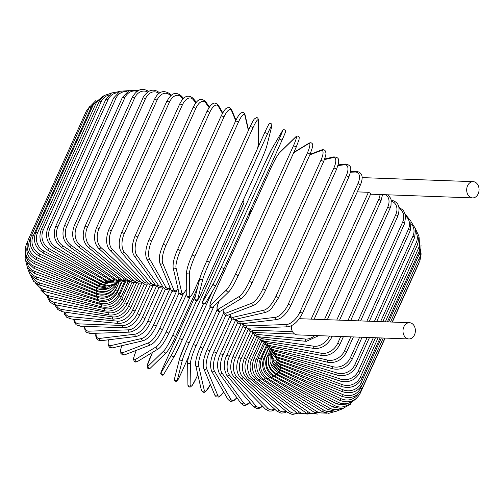 <?xml version="1.0" encoding="UTF-8"?>
<svg xmlns="http://www.w3.org/2000/svg" width="504" height="504" viewBox="0 0 504 504"><rect width="100%" height="100%" fill="white"/><g stroke="black" fill="none" stroke-linecap="round" stroke-linejoin="round"><path stroke-width="0.76" d="M406.004 337.882A8.127 6.193 92.1 0 0 408.889 338.953A8.127 6.193 92.1 0 0 415.113 333.024A8.127 6.193 92.1 0 0 412.373 323.776A8.127 6.193 92.1 0 0 409.481 322.705A8.127 6.193 92.1 0 0 403.257 328.633A8.127 6.193 92.1 0 0 406.004 337.882M291.406 325.735A8.127 6.193 92.1 0 0 294.349 333.812A8.127 6.193 92.1 0 0 297.24 334.883L408.889 338.953M357.292 191.879L368.418 192.289L370.352 193.215L370.421 193.813M476.06 182.732A8.127 6.193 92.1 0 0 473.168 181.661A8.127 6.193 92.1 0 0 466.943 187.583A8.127 6.193 92.1 0 0 469.69 196.831A8.127 6.193 92.1 0 0 472.576 197.902A8.127 6.193 92.1 0 0 478.8 191.98A8.127 6.193 92.1 0 0 476.06 182.732M74.252 319.252A13.803 7.881 -52.8 0 0 79.185 323.889L122.894 325.483A13.803 7.881 -52.8 0 0 137.239 313.828L150.173 285.188M79.185 323.889A1.531 1.165 92.1 0 0 80.136 326.183L123.839 327.776C130.045 327.424 135.311 323.24 139.639 315.227L152.939 285.768M122.894 325.483A1.531 1.165 92.1 0 0 123.839 327.776M137.239 313.828A1.531 0.473 24.3 0 1 138.871 314.389A1.531 0.473 24.3 0 1 139.639 315.227M64.751 312.083A13.803 8.77 -50.3 0 0 70.144 316.651L117.527 321.161A13.803 8.77 -50.3 0 0 132.628 310.105L144.352 284.136M132.628 310.105A1.531 0.473 24.3 0 1 134.222 310.691A1.531 0.473 24.3 0 1 134.933 311.491L147.231 284.269M117.527 321.161A1.531 1.09 95.4 0 0 118.295 323.442C125.017 323.455 130.561 319.473 134.933 311.491M70.144 316.651A1.531 1.09 95.4 0 0 70.906 318.931L118.295 323.442M56.253 304.933A13.803 9.589 -47.6 0 0 62.005 309.506L112.701 316.896A13.803 9.589 -47.6 0 0 128.482 306.432L138.947 283.254M128.482 306.432A1.531 0.473 24.3 0 1 130.026 307.037A1.531 0.473 24.3 0 1 130.694 307.805L141.876 283.034M112.701 316.896A1.531 0.995 98.3 0 0 113.293 319.158L119.158 318.528L122.548 316.94L127.058 313.255L130.694 307.805M62.005 309.506A1.531 0.995 98.3 0 0 62.597 311.768L113.293 319.158M48.8 297.877A13.803 10.338 -44.4 0 0 54.823 302.507L108.455 312.719A13.803 10.338 -44.4 0 0 124.835 302.835L133.976 282.593M124.835 302.835A1.531 0.473 24.3 0 1 126.328 303.452A1.531 0.473 24.3 0 1 126.945 304.196L136.691 282.605M108.455 312.719A1.531 0.901 100.8 0 0 108.883 314.956C116.5 315.674 122.522 312.089 126.945 304.196M54.823 302.507A1.531 0.901 100.8 0 0 55.251 304.744L108.883 314.956M42.393 290.902A13.803 11.006 -40.6 0 0 48.667 295.709L104.819 308.668A13.803 11.006 -40.6 0 0 121.716 299.344L129.471 282.171M121.716 299.344A1.531 0.473 24.3 0 1 123.152 299.968A1.531 0.473 24.3 0 1 123.713 300.68L131.991 282.353M104.819 308.668A1.531 0.8 103 0 0 105.078 310.867C113.072 311.932 119.284 308.536 123.713 300.68M48.667 295.709A1.531 0.8 103 0 0 48.926 297.902L105.078 310.867M37.013 283.979A13.803 11.586 -35.9 0 0 43.577 289.157L101.827 304.769A13.803 11.586 -35.9 0 0 119.146 295.987L125.452 282.019M119.146 295.987A1.531 0.473 24.3 0 1 121.036 297.291L127.846 282.196M101.827 304.769A1.531 0.687 105 0 0 101.915 306.923C110.225 308.328 116.594 305.115 121.036 297.291M43.577 289.157A1.531 0.687 105 0 0 43.672 291.312L101.915 306.923M32.653 277.08A13.803 12.083 -30.1 0 0 39.589 282.908L99.49 301.046A13.803 12.083 -30.1 0 0 117.155 292.78L121.962 282.133M117.155 292.78A1.531 0.473 24.3 0 1 118.919 294.053L124.286 282.177M99.49 301.046A1.531 0.573 106.8 0 0 99.42 303.156C107.976 304.882 114.477 301.852 118.919 294.053M39.589 282.908A1.531 0.573 106.8 0 0 39.52 285.018L99.42 303.156M29.314 270.113A13.803 12.487 -22.6 0 0 36.742 277.005L97.839 297.536A13.803 12.487 -22.6 0 0 115.744 289.756L119.001 282.542M115.744 289.756A1.531 0.473 24.3 0 1 117.388 290.991L121.319 282.284M97.839 297.536A1.531 0.454 108.6 0 0 97.6 299.59C106.35 301.631 112.946 298.765 117.388 290.991M36.742 277.005A1.531 0.454 108.6 0 0 36.502 279.065L97.6 299.59M27.071 262.886A13.803 12.795 -13 0 0 35.047 271.492L96.875 294.26A13.803 12.795 -13 0 0 113.305 289.63M115.277 287.085A1.531 0.473 24.3 0 1 116.456 288.131L118.982 282.542M96.875 294.26A1.531 0.334 110.2 0 0 96.472 296.257C105.355 298.595 112.014 295.886 116.456 288.131M35.047 271.492A1.531 0.334 110.2 0 0 34.644 273.496L96.472 296.257M26.151 255.188A13.803 13.009 -0.7 0 0 34.524 266.421L96.611 291.249A13.803 13.009 -0.7 0 0 109.935 289.92M115.51 284.754A1.531 0.473 24.3 0 1 116.122 285.497L117.256 282.99M96.611 291.249L96.05 293.183C104.99 295.798 111.68 293.233 116.122 285.497M34.524 266.421L33.963 268.355L96.05 293.183M27.065 244.112A1.531 0.473 -155.7 0 0 26.41 244.213L27.499 241.8M27.065 247.042A13.803 13.123 14.2 0 0 35.173 261.822L97.052 288.521A13.803 13.123 14.2 0 0 107.069 289.05M97.052 288.521L96.327 290.392C105.267 293.259 111.957 290.833 116.392 283.097M35.173 261.822L34.448 263.687L96.327 290.392M89.781 106.438L86.285 111.182A1.531 0.473 24.3 0 1 87.57 111.264M30.341 238.94L29.881 239.948A1.531 0.473 -155.7 0 0 28.249 239.721L86.285 111.182M29.881 239.948A13.803 13.136 30.4 0 0 36.994 257.727L98.185 286.096A13.803 13.136 30.4 0 0 105.714 287.343M98.185 286.096L97.303 287.897L108.656 288.622L115.813 283.462M36.994 257.727L36.112 259.522L97.303 287.897M89.372 107.276A1.531 0.473 24.3 0 1 91.13 107.56L33.094 236.099A1.531 0.473 -155.7 0 0 31.336 235.815L89.372 107.276L95.924 100.498M93.788 103.761A13.803 13.047 45.8 0 0 91.13 107.56M33.094 236.099A13.803 13.047 45.8 0 0 39.967 254.173L100.013 283.998A13.803 13.047 45.8 0 0 106.01 285.459M100.013 283.998L98.967 285.718L107.73 287.217L115.517 283.588M39.967 254.173L38.928 255.893L98.967 285.718M93.687 103.975A1.531 0.473 24.3 0 1 95.565 104.322L37.529 232.861A1.531 0.473 -155.7 0 0 35.652 232.514L93.687 103.975L103.106 96.22M100.8 98.614A13.803 12.858 58.8 0 0 95.565 104.322M37.529 232.861A13.803 12.858 58.8 0 0 44.075 251.187L102.514 282.234A13.803 12.858 58.8 0 0 107.635 283.771M102.514 282.234L101.317 283.878L108.631 285.636L115.599 283.538M44.075 251.187L42.878 252.825L101.317 283.878M99.206 101.317A1.531 0.473 24.3 0 1 101.191 101.72L43.155 230.259A1.531 0.473 -155.7 0 0 41.164 229.856L99.206 101.317L104.007 95.552L110.981 93.316M108.814 95.042A13.803 12.575 69 0 0 101.191 101.72M43.155 230.259A13.803 12.575 69 0 0 49.279 248.787L105.67 280.829A13.803 12.575 69 0 0 110.313 282.404M105.67 280.829A1.531 0.422 119.6 0 1 104.322 282.391L116.72 283.084M49.279 248.787A1.531 0.422 119.6 0 1 47.93 250.349L104.322 282.391M105.872 99.307A1.531 0.473 24.3 0 1 107.969 99.773L49.928 228.312A1.531 0.473 -155.7 0 0 47.83 227.846L105.872 99.307L111.51 93.001L119.467 91.52M117.583 92.78A13.803 12.197 77 0 0 107.969 99.773M49.928 228.312A13.803 12.197 77 0 0 55.547 246.998L109.456 279.783A13.803 12.197 77 0 0 113.847 281.408M109.456 279.783A1.531 0.542 121.3 0 1 107.963 281.257L118.906 282.542M55.547 246.998A1.531 0.542 121.3 0 1 54.054 248.472L107.963 281.257M113.639 97.971A1.531 0.473 24.3 0 1 115.844 98.507L57.803 227.046A1.531 0.473 -155.7 0 0 55.604 226.51L113.639 97.971L119.983 91.255L128.57 90.651M127.002 91.608A13.803 11.718 83.1 0 0 115.844 98.507M57.803 227.046A13.803 11.718 83.1 0 0 62.83 245.826L113.854 279.115A13.803 11.718 83.1 0 0 118.119 280.785M113.854 279.115A1.531 0.662 123.1 0 1 112.209 280.495L122.044 282.108M62.83 245.826A1.531 0.662 123.1 0 1 61.192 247.206L112.209 280.495M122.453 97.316A1.531 0.473 24.3 0 1 123.341 97.266A1.531 0.473 24.3 0 1 124.753 97.915L66.717 226.453A1.531 0.473 -155.7 0 0 65.306 225.805A1.531 0.473 -155.7 0 0 64.418 225.855L122.453 97.316L129.402 90.273L138.31 90.626M137.05 91.382A13.803 11.157 88.1 0 0 124.753 97.915M66.717 226.453A13.803 11.157 88.1 0 0 71.077 245.291L118.812 278.819A13.803 11.157 88.1 0 0 123.033 280.539M118.812 278.819A1.531 0.769 125.1 0 1 117.029 280.104L126.032 281.894M71.077 245.291A1.531 0.769 125.1 0 1 69.287 246.576L117.029 280.104M132.243 97.341A1.531 0.473 24.3 0 1 133.188 97.31A1.531 0.473 24.3 0 1 134.637 98.009L76.595 226.548A1.531 0.473 -155.7 0 0 75.153 225.849A1.531 0.473 -155.7 0 0 74.208 225.887L132.243 97.341C138.613 86.82 144.346 88.824 148.995 91.633M147.703 92.024A13.803 10.515 92.1 0 0 134.637 98.009M76.595 226.548A13.803 10.515 92.1 0 0 80.212 245.385L124.312 278.901A13.803 10.515 92.1 0 0 128.52 280.665M124.312 278.901A1.531 0.876 127.2 0 1 122.39 280.085L130.757 281.957M80.212 245.385A1.531 0.876 127.2 0 1 78.29 246.569L122.39 280.085M142.941 98.059A1.531 0.473 24.3 0 1 143.942 98.041A1.531 0.473 24.3 0 1 145.41 98.797L87.375 227.336A1.531 0.473 -155.7 0 0 85.907 226.586A1.531 0.473 -155.7 0 0 84.899 226.598L142.941 98.059C143.035 96.812 144.812 94.676 148.264 91.652C151.792 89.473 155.345 89.706 158.93 92.339A1.531 0.977 -50.3 0 1 159.119 93.372M158.911 93.53A13.803 9.784 95.4 0 0 145.41 98.797M87.375 227.336A13.803 9.784 95.4 0 0 90.172 246.109L130.297 279.361A13.803 9.784 95.4 0 0 134.511 281.137M130.297 279.361A1.531 0.977 129.7 0 1 128.243 280.438L133.169 282.549L136.124 282.316M90.172 246.109A1.531 0.977 129.7 0 1 88.118 247.187L128.243 280.438M154.451 99.458A1.531 0.473 24.3 0 1 155.516 99.458A1.531 0.473 24.3 0 1 157.002 100.258L98.967 228.797A1.531 0.473 -155.7 0 0 97.48 227.997A1.531 0.473 -155.7 0 0 96.415 227.997L154.451 99.458C158.313 91.608 163.372 89.68 169.621 93.675A1.531 1.065 -47.6 0 1 169.741 94.979A13.803 8.984 98.3 0 0 157.002 100.258M170.692 95.848L169.741 94.979M98.967 228.797A13.803 8.984 98.3 0 0 100.888 247.464L136.729 280.199A13.803 8.984 98.3 0 0 140.944 281.944M136.729 280.199A1.531 1.065 132.4 0 1 134.543 281.163L138.802 283.235L142.065 282.977M100.888 247.464A1.531 1.065 132.4 0 1 98.702 248.428L134.543 281.163M166.698 101.525A1.531 0.473 24.3 0 1 167.826 101.543A1.531 0.473 24.3 0 1 169.319 102.388L111.277 230.927A1.531 0.473 -155.7 0 0 109.784 230.082A1.531 0.473 -155.7 0 0 108.662 230.063L166.698 101.525C170.692 94.985 173.962 90.581 180.999 95.647A1.531 1.147 -44.4 0 1 181.125 96.951A13.803 8.114 100.8 0 0 169.319 102.388M183.059 98.929L181.125 96.951M111.277 230.927A13.803 8.114 100.8 0 0 112.272 249.442L143.552 281.402A13.803 8.114 100.8 0 0 147.754 283.046M143.552 281.402A1.531 1.147 135.6 0 1 141.24 282.246L144.856 284.256L148.51 283.922M112.272 249.442A1.531 1.147 135.6 0 1 109.954 250.28L141.24 282.246M179.588 104.246A1.531 0.473 24.3 0 1 180.772 104.284A1.531 0.473 24.3 0 1 182.259 105.172L124.223 233.711A1.531 0.473 -155.7 0 0 122.737 232.823A1.531 0.473 -155.7 0 0 121.552 232.785L179.588 104.246C183.62 96.157 188.08 94.153 192.975 98.236A1.531 1.222 -40.6 0 1 193.089 99.527A13.803 7.182 103 0 0 182.259 105.172M195.892 102.803L193.089 99.527M124.223 233.711A13.803 7.182 103 0 0 124.236 252.019L150.727 282.964A13.803 7.182 103 0 0 154.892 284.413M150.727 282.964A1.531 1.222 139.4 0 1 148.283 283.67L151.376 285.636L153.909 285.629L155.383 285.1M124.236 252.019A1.531 1.222 139.4 0 1 121.792 252.718L148.283 283.67M193.019 107.598A1.531 0.473 24.3 0 1 194.261 107.661A1.531 0.473 24.3 0 1 195.741 108.587L137.699 237.126A1.531 0.473 -155.7 0 0 136.225 236.2A1.531 0.473 -155.7 0 0 134.977 236.137L193.019 107.598C197.625 98.916 200.605 97.581 205.462 101.43A1.531 1.285 -35.9 0 1 205.544 102.684A13.803 6.193 105 0 0 195.741 108.587M209.078 107.566L205.544 102.684M137.699 237.126A13.803 6.193 105 0 0 136.691 255.175L158.187 284.88A13.803 6.193 105 0 0 162.313 285.963M158.187 284.88A1.531 1.285 144.1 0 1 155.616 285.422L158.287 287.362L161.249 287.167L162.603 286.467M136.691 255.175A1.531 1.285 144.1 0 1 134.127 255.717L155.616 285.422M206.886 111.56A1.531 0.473 24.3 0 1 208.196 111.642A1.531 0.473 24.3 0 1 209.645 112.606L151.609 241.145A1.531 0.473 -155.7 0 0 150.154 240.188A1.531 0.473 -155.7 0 0 148.85 240.099L206.886 111.56C209.393 106.861 211.163 104.397 212.19 104.171C213.898 102.425 215.958 102.772 218.358 105.223A1.531 1.342 -30.1 0 1 218.396 106.401A13.803 5.16 106.8 0 0 209.645 112.606M222.44 113.394L218.396 106.401M151.609 241.145A13.803 5.16 106.8 0 0 149.543 258.892L165.879 287.123A13.803 5.16 106.8 0 0 170.006 287.563M165.879 287.123A1.531 1.342 149.9 0 1 163.189 287.482L165.665 289.466L167.977 289.283L170.144 287.897M149.543 258.892A1.531 1.342 149.9 0 1 146.853 259.251L163.189 287.482M221.099 116.267A1.531 0.473 24.3 0 1 221.092 116.096A1.531 0.473 24.3 0 1 222.459 116.21A1.531 0.473 24.3 0 1 223.877 117.199L165.841 245.738A1.531 0.473 -155.7 0 0 164.424 244.749A1.531 0.473 -155.7 0 0 163.05 244.642L221.092 116.096C225.742 107.138 226.34 108.65 227.833 107.61C228.577 106.766 229.824 107.428 231.569 109.595A1.531 1.386 -22.6 0 1 231.544 110.653A13.803 4.089 108.6 0 0 223.877 117.199M235.733 120.714L231.544 110.653M165.841 245.738A13.803 4.089 108.6 0 0 162.691 263.138L173.748 289.68A13.803 4.089 108.6 0 0 178.025 288.88M173.748 289.68A1.531 1.386 157.4 0 1 170.944 289.806L172.872 291.778L173.59 291.917L176.117 291.047L178.069 289.082M162.691 263.138A1.531 1.386 157.4 0 1 159.888 263.264L170.944 289.806M235.513 121.294A1.531 0.473 24.3 0 1 235.519 121.18A1.531 0.473 24.3 0 1 236.949 121.313A1.531 0.473 24.3 0 1 238.323 122.333L180.287 250.872A1.531 0.473 -155.7 0 0 178.914 249.852A1.531 0.473 -155.7 0 0 177.484 249.719A1.531 0.473 -155.7 0 0 177.477 249.833M248.377 130.505L244.894 115.397A13.803 2.986 110.2 0 0 238.323 122.333M244.894 115.397A1.531 1.424 -13 0 0 244.982 114.534C244.264 112.839 243.419 112.102 242.443 112.335L240.679 113.11C240.452 113.261 238.789 114.276 235.519 121.18L177.484 249.719C174.176 257.254 172.727 263.252 173.143 267.712L178.826 292.364A1.531 1.424 167 0 0 181.73 292.541A13.803 2.986 110.2 0 0 186.738 288.754M180.287 250.872A13.803 2.986 110.2 0 0 176.041 267.889L181.73 292.541M176.041 267.889A1.531 1.424 167 0 1 173.143 267.712M192.068 255.251L250.053 126.838A1.531 0.473 24.3 0 1 250.066 126.769A1.531 0.473 24.3 0 1 251.559 126.926A1.531 0.473 24.3 0 1 252.876 127.966L194.84 256.505A1.531 0.473 -155.7 0 0 193.517 255.465A1.531 0.473 -155.7 0 0 192.03 255.308A1.531 0.473 -155.7 0 0 192.018 255.377A13.803 1.859 -68.2 0 0 186.663 271.965M257.494 148.598A13.803 1.859 111.8 0 0 258.615 143.18L258.338 120.607A13.803 1.859 111.8 0 0 252.876 127.966M258.338 120.607A1.531 1.443 -0.7 0 0 258.464 120.021C258.124 118.226 257.456 117.438 256.46 117.653L254.482 118.856C254.52 118.831 253.405 119.637 250.066 126.769L192.03 255.308C188.628 263.101 186.801 268.853 186.543 272.551L186.82 295.123A1.531 1.443 179.3 0 0 189.762 295.672A13.803 1.859 111.8 0 0 195.224 288.313L200.082 277.559M194.84 256.505A13.803 1.859 111.8 0 0 189.485 273.099L189.762 295.672M258.615 143.18A1.531 1.443 -0.7 0 0 258.735 142.594L258.464 120.021M189.485 273.099A1.531 1.443 179.3 0 1 186.543 272.551M206.596 261.337L264.606 132.842A1.531 0.473 24.3 0 1 264.619 132.817A1.531 0.473 24.3 0 1 266.169 133.006A1.531 0.473 24.3 0 1 267.422 134.058L209.387 262.597A1.531 0.473 -155.7 0 0 208.133 261.544A1.531 0.473 -155.7 0 0 206.583 261.356A1.531 0.473 -155.7 0 0 206.571 261.381A13.803 0.718 -66.7 0 0 200.113 277.515M209.387 262.597A13.803 0.718 113.3 0 0 202.929 278.725L197.788 299.048A13.803 0.718 113.3 0 0 202.148 291.23L260.184 162.691A13.803 0.718 113.3 0 0 266.641 146.563L271.776 126.239A13.803 0.718 113.3 0 0 267.422 134.058M271.776 126.239A1.531 1.455 14.2 0 0 271.858 126.006C272.147 124.173 271.435 123.36 269.722 123.556C269.13 123.864 268.865 123.575 264.619 132.817L206.583 261.356C203.074 269.268 200.894 274.73 200.031 277.742L194.897 298.072A1.531 1.455 -165.8 0 0 197.788 299.048M266.641 146.563A1.531 1.455 14.2 0 0 266.723 146.33L271.858 126.006M202.148 291.23A1.531 0.473 24.3 0 1 202.142 291.255L260.177 162.716C263.68 154.804 265.866 149.341 266.723 146.33M202.929 278.725A1.531 1.455 -165.8 0 1 200.031 277.742M213.476 283.45A1.531 1.462 -149.6 0 0 216.191 284.867A1.531 1.462 -149.6 0 0 216.26 284.741A13.803 0.428 114.9 0 0 223.814 269.098A1.531 0.473 -155.7 0 0 223.82 269.086L281.862 140.547C286.744 129.144 285.522 132.653 285.491 130.366C283.947 129.326 282.92 129.478 282.397 130.826A1.531 1.462 30.4 0 0 282.328 130.958L271.82 148.875A13.803 0.428 -65.1 0 0 264.266 164.518L206.224 293.057A13.803 0.428 -65.1 0 0 202.967 301.367L213.476 283.45A13.803 0.428 -65.1 0 0 221.036 267.807L279.071 139.268A1.531 0.473 24.3 0 1 280.678 139.495A1.531 0.473 24.3 0 1 281.862 140.547A1.531 0.473 24.3 0 1 281.856 140.559L223.826 269.067M285.113 132.25A13.803 0.428 114.9 0 1 281.868 140.528M279.071 139.268A13.803 0.428 -65.1 0 0 282.328 130.958M205.752 302.658A1.531 1.462 -149.6 0 1 205.682 302.791L216.191 284.867L223.82 269.086A1.531 0.473 -155.7 0 0 222.642 268.034A1.531 0.473 -155.7 0 0 221.036 267.807M282.397 130.826L271.889 148.749A1.531 1.462 30.4 0 0 271.82 148.875M264.253 164.55A1.531 0.473 24.3 0 1 264.253 164.531A1.531 0.473 24.3 0 1 264.266 164.518L271.889 148.749M264.253 164.531L206.218 293.07A1.531 0.473 24.3 0 1 206.224 293.057M206.218 293.07C201.335 304.473 202.558 300.964 202.589 303.25C204.126 304.29 205.159 304.139 205.682 302.791A1.531 1.462 -149.6 0 1 202.967 301.367M238.02 275.959A1.531 0.473 -155.7 0 0 238.052 275.915L296.094 147.376L299.017 139.734L299.237 137.435C298.387 135.828 297.24 135.626 295.798 136.817A1.531 1.449 45.8 0 0 295.502 137.239L279.701 152.618A13.803 1.575 -63.6 0 0 271.064 167.738L213.022 296.276A13.803 1.575 -63.6 0 0 210.848 305.109L226.655 289.724A13.803 1.575 -63.6 0 0 235.292 274.604L293.328 146.065A1.531 0.473 24.3 0 1 294.972 146.355A1.531 0.473 24.3 0 1 296.094 147.376A1.531 0.473 24.3 0 1 296.056 147.42L238.071 275.858M293.328 146.065A13.803 1.575 -63.6 0 0 295.502 137.239M226.655 289.724A1.531 1.449 -134.2 0 0 229.087 291.507C231.512 288.767 234.499 283.569 238.052 275.915A1.531 0.473 -155.7 0 0 236.93 274.894A1.531 0.473 -155.7 0 0 235.292 274.604M295.798 136.817L279.997 152.195A1.531 1.449 45.8 0 0 279.701 152.618M279.997 152.195C277.572 154.93 274.586 160.127 271.032 167.782L212.99 296.321L210.067 303.962L209.847 306.268C210.697 307.868 211.844 308.076 213.287 306.886A1.531 1.449 -134.2 0 1 210.848 305.109M218.931 301.392A13.803 2.703 -62 0 0 218.566 309.021L239.539 296.302A13.803 2.703 -62 0 0 249.234 281.723L307.276 153.185A1.531 0.473 24.3 0 1 308.939 153.531A1.531 0.473 24.3 0 1 309.998 154.52A1.531 0.473 24.3 0 1 309.928 154.596M251.893 283.135A1.531 0.473 -155.7 0 0 251.962 283.059L309.998 154.52L312.631 146.815L312.745 145.316L312.26 143.627L311.503 142.947L310.212 142.72L308.927 143.205A1.531 1.43 58.8 0 0 308.391 143.81L293.668 152.737M307.276 153.185A13.803 2.703 -62 0 0 308.391 143.81M239.539 296.302A1.531 1.43 -121.2 0 0 241.662 298.318C244.988 295.722 248.422 290.632 251.962 283.059A1.531 0.473 -155.7 0 0 250.904 282.07A1.531 0.473 -155.7 0 0 249.234 281.723M218.862 301.455L216.985 307.427L217.029 309.96L218.106 311.296L219.398 311.522L220.689 311.037A1.531 1.43 -121.2 0 1 218.566 309.021M224.135 308.952A13.803 3.812 -60.4 0 0 226.05 313.091L252.038 303.125A13.803 3.812 -60.4 0 0 262.76 289.107L320.802 160.568A1.531 0.473 24.3 0 1 322.478 160.965A1.531 0.473 24.3 0 1 323.48 161.929C327.26 152.145 325.622 153.109 325.508 151.32C324.866 149.921 323.574 149.455 321.621 149.927A1.531 1.399 69 0 0 320.891 150.633L309.847 154.867M320.802 160.568A13.803 3.812 -60.4 0 0 320.891 150.633M265.325 290.562A1.531 0.473 -155.7 0 0 265.444 290.468A1.531 0.473 -155.7 0 0 264.442 289.504A1.531 0.473 -155.7 0 0 262.76 289.107M223.984 309.04L223.644 312.386L223.996 313.853L225.181 315.183L227.884 315.246A1.531 1.399 -111 0 1 226.05 313.091M227.884 315.246L253.871 305.285A1.531 1.399 -111 0 1 252.038 303.125M230.359 314.301A13.803 4.895 -58.7 0 0 233.251 317.274L264.058 310.136A13.803 4.895 -58.7 0 0 275.764 296.698L333.805 168.16A1.531 0.473 24.3 0 1 335.481 168.607A1.531 0.473 24.3 0 1 336.426 169.539C338.354 164.329 339.053 161.349 338.524 160.606C338.883 158.382 337.308 157.147 333.787 156.895A1.531 1.355 77 0 0 332.911 157.645L324.444 159.604M333.805 168.16A13.803 4.895 -58.7 0 0 332.911 157.645M278.214 298.192A1.531 0.473 -155.7 0 0 278.391 298.078A1.531 0.473 -155.7 0 0 277.446 297.146A1.531 0.473 -155.7 0 0 275.764 296.698M230.063 314.414L230.41 317.243L231.55 318.887L234.826 319.511A1.531 1.355 -103 0 1 233.251 317.274M234.826 319.511L265.627 312.373A1.531 1.355 -103 0 1 264.058 310.136M236.672 319.082A13.803 5.941 -56.9 0 0 240.118 321.539L275.505 317.293A13.803 5.941 -56.9 0 0 288.149 304.447L346.185 175.909A1.531 0.473 24.3 0 1 347.861 176.394A1.531 0.473 24.3 0 1 348.743 177.295C352.315 167.517 351.244 165.218 345.334 164.033A1.531 1.304 83.1 0 0 344.358 164.802L337.901 165.577M346.185 175.909A13.803 5.941 -56.9 0 0 344.358 164.802M348.743 177.295L290.707 305.834A1.531 0.473 -155.7 0 0 289.819 304.933A1.531 0.473 -155.7 0 0 288.149 304.447M236.168 319.202L236.578 320.96L238.323 323.177L241.46 323.82A1.531 1.304 -96.9 0 1 240.118 321.539M241.46 323.82L276.847 319.567A1.531 1.304 -96.9 0 1 275.505 317.293M242.815 323.656A13.803 6.936 -54.9 0 0 246.595 325.868L286.291 324.532A13.803 6.936 -54.9 0 0 299.817 312.285L357.853 183.746A1.531 0.473 24.3 0 1 359.51 184.269A1.531 0.473 24.3 0 1 360.335 185.138C363.731 176.942 362.344 172.318 356.177 171.272A1.531 1.241 88.1 0 0 355.144 172.04L350.419 172.198M357.853 183.746A13.803 6.936 -54.9 0 0 355.144 172.04M360.335 185.138L302.299 313.677A1.531 0.473 -155.7 0 0 301.474 312.808A1.531 0.473 -155.7 0 0 299.817 312.285M242.046 323.751L244.257 327.191L247.729 328.161A1.531 1.241 -91.9 0 1 246.595 325.868M247.729 328.161L287.425 326.825A1.531 1.241 -91.9 0 1 286.291 324.532M294.619 334.001L253.575 332.508A1.531 1.165 -87.9 0 1 252.624 330.208L292.522 331.664M248.648 328.129A13.803 7.881 -52.8 0 0 252.624 330.208M311.151 319.12L368.418 192.289M324.45 319.605L378.693 199.458A1.531 0.473 24.3 0 1 380.287 200.044A1.531 0.473 24.3 0 1 381.005 200.844L382.542 194.62M378.693 199.458A13.803 8.77 -50.3 0 0 380.054 194.531M254.092 332.527A13.803 8.77 -50.3 0 0 258.174 334.543L305.556 339.053A13.803 8.77 -50.3 0 0 314.861 335.525M252.668 332.419L254.684 335.116L258.943 336.823A1.531 1.09 -84.6 0 1 258.174 334.543M258.943 336.823L306.325 341.334A1.531 1.09 -84.6 0 1 305.556 339.053M336.76 320.053L387.708 207.22A1.531 0.473 24.3 0 1 389.258 207.818A1.531 0.473 24.3 0 1 389.92 208.593L390.991 205.481L391.186 200.107L390.72 198.444L388.149 194.828M387.708 207.22A13.803 9.589 -47.6 0 0 385.604 194.733M259.075 336.836A13.803 9.589 -47.6 0 0 263.195 338.833L313.891 346.223A13.803 9.589 -47.6 0 0 329.534 336.061M332.325 336.162L331.884 337.132A1.531 0.473 -155.7 0 0 330.744 336.105M257.235 336.489L259.062 338.915L263.787 341.095A1.531 0.995 -81.7 0 1 263.195 338.833M263.787 341.095L314.49 348.484A1.531 0.995 -81.7 0 1 313.891 346.223M347.993 320.462L395.69 214.83A1.531 0.473 24.3 0 1 397.19 215.447A1.531 0.473 24.3 0 1 397.801 216.184C401.493 203.975 396.062 201.6 391.129 199.981M395.69 214.83A13.803 10.338 -44.4 0 0 391.325 201.071M263.535 341.05A13.803 10.338 -44.4 0 0 267.643 343.041L321.275 353.254A13.803 10.338 -44.4 0 0 337.655 343.369L340.767 336.47M343.445 336.565L339.765 344.723A1.531 0.473 -155.7 0 0 339.148 343.986A1.531 0.473 -155.7 0 0 337.655 343.369M261.217 340.339L268.071 345.271A1.531 0.901 -79.2 0 1 267.643 343.041M268.071 345.271L321.703 355.49A1.531 0.901 -79.2 0 1 321.275 353.254M358.067 320.834L402.583 222.239A1.531 0.473 24.3 0 1 404.019 222.863A1.531 0.473 24.3 0 1 404.58 223.574L405.751 215.492L403.376 210.344L398.866 207.238M402.583 222.239A13.803 11.006 -40.6 0 0 399.111 208.599M267.41 345.127A13.803 11.006 -40.6 0 0 271.498 347.143L327.65 360.102A13.803 11.006 -40.6 0 0 344.547 350.778L350.841 336.836M353.399 336.93L346.544 352.113A1.531 0.473 -155.7 0 0 345.983 351.401A1.531 0.473 -155.7 0 0 344.547 350.778M264.556 343.923L271.757 349.335A1.531 0.8 -77 0 1 271.498 347.143M271.757 349.335L327.909 362.3A1.531 0.8 -77 0 1 327.65 360.102M366.893 321.155L408.328 229.383A1.531 0.473 24.3 0 1 410.218 230.693L411.018 221.319L405.544 214.547M408.328 229.383A13.803 11.586 -35.9 0 0 405.859 216.26M270.642 349.026A13.803 11.586 -35.9 0 0 274.718 351.099L332.968 366.71A13.803 11.586 -35.9 0 0 350.293 357.922L359.667 337.157M362.105 337.245L352.176 359.232A1.531 0.473 -155.7 0 0 350.293 357.922M267.208 347.155L274.812 353.254A1.531 0.687 -75 0 1 274.718 351.099M274.812 353.254L333.062 368.865A1.531 0.687 -75 0 1 332.968 366.71M374.415 321.426L412.889 236.219A1.531 0.473 24.3 0 1 414.653 237.491L415.617 228.879L411.182 221.93M412.889 236.219A13.803 12.083 -30.1 0 0 411.497 224.059M273.187 352.699A13.803 12.083 -30.1 0 0 277.288 354.885L337.189 373.023A13.803 12.083 -30.1 0 0 354.848 364.757L367.189 337.428M369.495 337.516L356.618 366.03A1.531 0.473 -155.7 0 0 354.848 364.757M269.142 349.934L277.219 356.996A1.531 0.573 -73.2 0 1 277.288 354.885M277.219 356.996L337.119 375.134A1.531 0.573 -73.2 0 1 337.189 373.023M380.57 321.653L416.222 242.689A1.531 0.473 24.3 0 1 417.873 243.923L418.981 236.244L415.731 229.433M416.222 242.689A13.803 12.487 -22.6 0 0 415.926 232.061M274.976 356.095A13.803 12.487 -22.6 0 0 279.185 358.476L340.282 379.002A13.803 12.487 -22.6 0 0 358.186 371.228L373.344 337.655M375.511 337.737L359.837 372.462A1.531 0.473 -155.7 0 0 358.186 371.228M270.352 352.113L278.945 360.53A1.531 0.454 -71.4 0 1 279.185 358.476M278.945 360.53L340.043 381.062A1.531 0.454 -71.4 0 1 340.282 379.002M385.314 321.823L418.307 248.743A1.531 0.473 24.3 0 1 419.838 249.934L419.089 237.176M418.307 248.743A13.803 12.795 -13 0 0 418.95 240.358M275.94 359.119A13.803 12.795 -13 0 0 280.388 361.834L342.216 384.596A13.803 12.795 -13 0 0 360.272 377.282L378.088 337.831M380.117 337.901L361.796 378.473A1.531 0.473 -155.7 0 0 360.272 377.282M270.9 353.493L274.006 359.755L279.991 363.831A1.531 0.334 -69.8 0 1 280.388 361.834M279.991 363.831L341.819 386.599A1.531 0.334 -69.8 0 1 342.216 384.596M388.603 321.943L419.133 254.331A1.531 0.473 24.3 0 1 420.538 255.478L421.035 245.291M419.133 254.331A13.803 13.009 -0.7 0 0 420.235 248.963M275.997 361.626A13.803 13.009 -0.7 0 0 280.898 364.94L342.991 389.768A13.803 13.009 -0.7 0 0 361.097 382.87L381.377 337.951M383.267 338.02L362.502 384.016A1.531 0.473 -155.7 0 0 361.097 382.87M270.982 353.858L273.615 361.651L280.337 366.881L280.898 364.94M280.337 366.881L342.424 391.702L342.991 389.768M418.742 259.447A1.531 0.473 24.3 0 1 419.964 260.511L421.174 253.777M275.039 363.353A13.803 13.123 14.2 0 0 280.709 367.769L342.581 394.474A13.803 13.123 14.2 0 0 360.65 387.96L361.878 385.226M384.943 338.077L361.929 389.05A1.531 0.473 -155.7 0 0 360.65 387.96M270.913 353.531L272.563 363L279.985 369.64L280.709 367.769M279.985 369.64L341.857 396.339L342.581 394.474M418.062 264.732A1.531 0.473 24.3 0 1 418.131 265.003L418.881 262.924M273.08 363.85A13.803 13.136 30.4 0 0 279.815 370.301L341.006 398.677A13.803 13.136 30.4 0 0 358.029 394.159M385.132 338.083L360.089 393.542A1.531 0.473 -155.7 0 0 359.465 392.792M270.736 353.115L271.026 364.014L278.933 372.103L279.815 370.301M278.933 372.103L340.124 400.472L341.006 398.677M270.535 362.697A13.803 13.047 45.8 0 0 278.233 372.519L338.279 402.343A13.803 13.047 45.8 0 0 352.863 400.674M270.428 352.327L269.602 354.161A1.531 0.473 24.3 0 1 270.402 354.091M269.602 354.161C266.729 362.609 269.262 369.306 277.194 374.245L278.233 372.519M277.194 374.245L337.233 404.069L338.279 402.343M268.33 360.158A13.803 12.858 58.8 0 0 275.965 374.403L334.404 405.449A13.803 12.858 58.8 0 0 346.651 405.468M269.672 351.023L267.548 355.729A1.531 0.473 24.3 0 1 268.96 355.862M267.548 355.729C264.669 364.19 267.076 370.957 274.768 376.047L275.965 374.403M274.768 376.047L333.207 407.093L334.404 405.449M266.918 357.393L266.912 357.405A13.803 12.575 69 0 0 273.036 375.934L329.427 407.975A13.803 12.575 69 0 0 339.866 408.851M268.468 349.152L264.921 357.002A1.531 0.473 24.3 0 1 266.912 357.405M264.921 357.002C262.03 365.469 264.291 372.299 271.688 377.496A1.531 0.422 -60.4 0 0 273.036 375.934M271.688 377.496L328.079 409.538A1.531 0.422 -60.4 0 0 329.427 407.975M268.197 348.793L263.85 358.426A13.803 12.197 77 0 0 269.464 377.105L323.373 409.897A13.803 12.197 77 0 0 332.577 411.182M266.786 346.796L261.752 357.953A1.531 0.473 24.3 0 1 263.85 358.426M261.752 357.953C258.842 366.44 260.914 373.313 267.971 378.58A1.531 0.542 -58.7 0 0 269.464 377.105M267.971 378.58L321.88 411.365A1.531 0.542 -58.7 0 0 323.373 409.897M266.118 346.135L260.253 359.125A13.803 11.718 83.1 0 0 265.28 377.912L316.298 411.195A13.803 11.718 83.1 0 0 324.683 412.669M264.619 344.043L258.054 358.59A1.531 0.473 24.3 0 1 260.253 359.125M258.054 358.59C255.125 367.095 256.983 373.993 263.642 379.291A1.531 0.662 -56.9 0 0 265.28 377.912M263.642 379.291L314.66 412.574A1.531 0.662 -56.9 0 0 316.298 411.195M263.529 343.18L256.158 359.503A13.803 11.157 88.1 0 0 260.518 378.34L308.253 411.869A13.803 11.157 88.1 0 0 316.109 413.4M261.803 341.309L253.858 358.905A1.531 0.473 24.3 0 1 254.747 358.854A1.531 0.473 24.3 0 1 256.158 359.503M253.858 358.905C250.904 367.422 252.529 374.327 258.728 379.625A1.531 0.769 -54.9 0 0 260.518 378.34M258.728 379.625L306.47 413.154A1.531 0.769 -54.9 0 0 308.253 411.869M260.448 339.935L251.591 359.554A13.803 10.515 92.1 0 0 255.2 378.384L299.3 411.907A13.803 10.515 92.1 0 0 306.823 413.387M258.483 338.329L249.197 358.886A1.531 0.473 24.3 0 1 250.142 358.854A1.531 0.473 24.3 0 1 251.591 359.554M249.197 358.886C246.21 367.422 247.571 374.321 253.279 379.569A1.531 0.876 -52.8 0 0 255.2 378.384M253.279 379.569L297.379 413.091A1.531 0.876 -52.8 0 0 299.3 411.907M256.92 336.382L246.582 359.283A13.803 9.784 95.4 0 0 249.386 378.057L289.504 411.308A13.803 9.784 95.4 0 0 296.793 412.644M254.69 335.116L244.106 358.546A1.531 0.473 24.3 0 1 245.114 358.533A1.531 0.473 24.3 0 1 246.582 359.283M244.106 358.546L242.437 365.003L242.644 370.333L243.596 373.773L247.325 379.134A1.531 0.977 -50.3 0 0 249.386 378.057M247.325 379.134L287.45 412.385A1.531 0.977 -50.3 0 0 289.504 411.308M252.857 332.816L241.177 358.684A13.803 8.984 98.3 0 0 243.104 377.351L278.939 410.086A13.803 8.984 98.3 0 0 285.995 411.182M250.463 331.67L238.631 357.884A1.531 0.473 24.3 0 1 239.69 357.884A1.531 0.473 24.3 0 1 241.177 358.684M238.631 357.884C235.551 366.44 236.313 373.25 240.918 378.315A1.531 1.065 -47.6 0 0 243.104 377.351M240.918 378.315L276.753 411.05A1.531 1.065 -47.6 0 0 278.939 410.086M248.195 329.465L235.418 357.764A13.803 8.114 100.8 0 0 236.407 376.274L267.693 408.24A13.803 8.114 100.8 0 0 274.497 408.99M245.87 327.953L232.798 356.901A1.531 0.473 24.3 0 1 233.925 356.92A1.531 0.473 24.3 0 1 235.418 357.764M232.798 356.901C229.667 365.45 230.095 372.191 234.095 377.118A1.531 1.147 -44.4 0 0 236.407 376.274M234.095 377.118L265.375 409.078A1.531 1.147 -44.4 0 0 267.693 408.24M243.098 326.056L229.339 356.53A13.803 7.182 103 0 0 229.352 374.837L255.843 405.789A13.803 7.182 103 0 0 262.389 406.022M241 323.858L226.668 355.604A1.531 0.473 24.3 0 1 227.852 355.648A1.531 0.473 24.3 0 1 229.339 356.53M226.668 355.604C223.373 362.3 223.455 368.947 226.913 375.537A1.531 1.222 -40.6 0 0 229.352 374.837M226.913 375.537L253.399 406.489A1.531 1.222 -40.6 0 0 255.843 405.789M237.617 322.61L222.995 354.992A13.803 6.193 105 0 0 221.987 373.048L243.482 402.746A13.803 6.193 105 0 0 249.77 402.249M235.973 319.246L220.273 354.01A1.531 0.473 24.3 0 1 221.521 354.073A1.531 0.473 24.3 0 1 222.995 354.992M220.273 354.01C217.004 361.091 216.72 367.618 219.423 373.59A1.531 1.285 -35.9 0 0 221.987 373.048M219.423 373.59L240.918 403.294A1.531 1.285 -35.9 0 0 243.482 402.746M231.821 319.082L216.436 353.165A13.803 5.16 106.8 0 0 214.37 370.919L230.706 399.149A13.803 5.16 106.8 0 0 236.773 397.574M230.089 315.769L213.677 352.12A1.531 0.473 24.3 0 1 214.981 352.208A1.531 0.473 24.3 0 1 216.436 353.165M213.677 352.12C210.395 359.56 209.733 365.942 211.68 371.272A1.531 1.342 -30.1 0 0 214.37 370.919M211.68 371.272L228.016 399.502A1.531 1.342 -30.1 0 0 230.706 399.149M225.792 315.428L209.702 351.061A13.803 4.089 108.6 0 0 206.558 368.462L217.608 395.01A13.803 4.089 108.6 0 0 223.556 391.797M206.923 350.129A1.531 0.473 24.3 0 1 206.917 349.965A1.531 0.473 24.3 0 1 208.284 350.072A1.531 0.473 24.3 0 1 209.702 351.061M223.694 312.801L206.917 349.965C203.559 357.953 202.507 364.165 203.748 368.588A1.531 1.386 -22.6 0 0 206.558 368.462M203.748 368.588L214.805 395.13A1.531 1.386 -22.6 0 0 217.608 395.01M219.656 311.478L202.854 348.692A13.803 2.986 110.2 0 0 198.607 365.709L204.296 390.361A13.803 2.986 110.2 0 0 210.37 384.489M200.038 347.659A1.531 0.473 24.3 0 1 200.05 347.546A1.531 0.473 24.3 0 1 201.48 347.678A1.531 0.473 24.3 0 1 202.854 348.692M217.022 309.941L200.05 347.546C196.535 356.095 195.092 362.093 195.709 365.539A1.531 1.424 -13 0 0 198.607 365.709M195.709 365.539L201.392 390.191A1.531 1.424 -13 0 0 204.296 390.361M213.904 306.281L195.936 346.078A13.803 1.859 111.8 0 0 190.581 362.672L190.858 385.245A13.803 1.859 111.8 0 0 196.321 377.887L197.801 374.617M197.807 374.642L196.308 377.956A1.531 0.473 -155.7 0 0 196.321 377.887M193.164 344.831L210.218 307.068M187.759 361.544A13.803 1.859 -68.2 0 1 193.114 344.95A1.531 0.473 24.3 0 1 193.127 344.887A1.531 0.473 24.3 0 1 194.62 345.045A1.531 0.473 24.3 0 1 195.936 346.078M210.206 307.056L193.127 344.887C189.724 352.68 187.898 358.426 187.639 362.13A1.531 1.443 -0.7 0 0 190.581 362.672M187.639 362.13L187.916 384.703A1.531 1.443 -0.7 0 0 190.858 385.245M212.587 291.022L189.006 343.243A13.803 0.718 113.3 0 0 182.549 359.377L177.408 379.701A13.803 0.718 113.3 0 0 181.768 371.883L188.83 356.246M248.888 216.821L250.753 209.437M188.824 356.265L181.761 371.908A1.531 0.473 -155.7 0 0 181.768 371.883M186.215 341.983L203.37 303.975L186.203 342.008A1.531 0.473 24.3 0 1 187.753 342.191A1.531 0.473 24.3 0 1 189.006 343.243M179.733 358.161A13.803 0.718 -66.7 0 1 186.19 342.033A1.531 0.473 24.3 0 1 186.203 342.008L179.651 358.394A1.531 1.455 14.2 0 0 182.549 359.377M179.651 358.394L174.516 378.718A1.531 1.455 14.2 0 0 177.408 379.701M161.267 372.475A1.531 1.462 30.4 0 0 163.976 373.899C163.428 375.619 162.345 375.631 160.738 373.93C160.385 373.685 161.645 370.434 164.518 364.178L195.571 295.394L164.524 364.165A1.531 0.473 -155.7 0 0 164.518 364.178A13.803 0.428 -65.1 0 0 161.267 372.475L171.776 354.558A13.803 0.428 -65.1 0 0 179.329 338.915A1.531 0.473 24.3 0 1 180.936 339.142A1.531 0.473 24.3 0 1 182.12 340.194A1.531 0.473 24.3 0 1 182.114 340.206A13.803 0.428 114.9 0 1 174.554 355.849M243.407 203.358A13.803 0.428 114.9 0 1 240.162 211.636A1.531 0.473 24.3 0 1 240.15 211.667L182.127 340.175M179.329 338.915L196.604 300.655M238.619 210.458A1.531 0.473 24.3 0 1 240.156 211.655L243.911 202.646L243.936 201.902L243.004 200.749M171.776 354.558A1.531 1.462 30.4 0 0 174.491 355.975L182.12 340.194L240.156 211.655M197.455 287.954L175.361 336.886M152.548 352.365L150.318 357.304A1.531 0.473 -155.7 0 0 150.287 357.349A1.531 0.473 -155.7 0 0 150.274 357.405M150.318 357.304A13.803 1.575 -63.6 0 0 148.144 366.131L163.945 350.752A13.803 1.575 -63.6 0 0 172.582 335.632L190.002 297.051M172.582 335.632A1.531 0.473 24.3 0 1 174.227 335.922A1.531 0.473 24.3 0 1 175.348 336.943A1.531 0.473 24.3 0 1 175.316 336.987M163.945 350.752A1.531 1.449 45.8 0 0 166.377 352.529C168.802 349.795 171.795 344.597 175.348 336.943L197.436 288.011M148.144 366.131A1.531 1.449 45.8 0 0 150.576 367.907L166.377 352.529M136.345 350.349A13.803 2.703 -62 0 0 135.33 359.503L156.303 346.784A13.803 2.703 -62 0 0 166.005 332.205L183.481 293.492M166.005 332.205A1.531 0.473 24.3 0 1 167.668 332.546A1.531 0.473 24.3 0 1 168.727 333.541A1.531 0.473 24.3 0 1 168.657 333.616M156.303 346.784A1.531 1.43 58.8 0 0 158.426 348.799C161.148 347.029 164.581 341.945 168.727 333.541L186.801 293.517M135.33 359.503A1.531 1.43 58.8 0 0 137.453 361.519L158.426 348.799M121.81 345.694A13.803 3.812 -60.4 0 0 122.919 352.636L148.913 342.67A13.803 3.812 -60.4 0 0 159.636 328.658L176.923 290.361M159.636 328.658A1.531 0.473 24.3 0 1 161.311 329.055A1.531 0.473 24.3 0 1 162.313 330.013L179.027 293M148.913 342.67A1.531 1.399 69 0 0 150.74 344.831C154.615 342.846 158.47 337.907 162.313 330.013M122.919 352.636A1.531 1.399 69 0 0 124.753 354.797L150.74 344.831M108.473 339.797A13.803 4.895 -58.7 0 0 111.012 345.587L141.819 338.455A13.803 4.895 -58.7 0 0 153.531 325.017L170.213 288.061M153.531 325.017A1.531 0.473 24.3 0 1 155.207 325.464A1.531 0.473 24.3 0 1 156.152 326.39L172.003 291.293M141.819 338.455A1.531 1.355 77 0 0 143.394 340.691C148.365 338.669 152.618 333.9 156.152 326.39M111.012 345.587A1.531 1.355 77 0 0 112.587 347.829L143.394 340.691M96.125 333.251A13.803 5.941 -56.9 0 0 99.704 338.411L135.085 334.158A13.803 5.941 -56.9 0 0 147.735 321.313L163.088 287.305M147.735 321.313A1.531 0.473 24.3 0 1 149.405 321.804A1.531 0.473 24.3 0 1 150.287 322.705L165.337 289.365M135.085 334.158A1.531 1.304 83.1 0 0 136.427 336.439C142.506 334.423 147.124 329.843 150.287 322.705M99.704 338.411A1.531 1.304 83.1 0 0 101.046 340.691L136.427 336.439M84.722 326.346A13.803 6.936 -54.9 0 0 89.063 331.159L128.759 329.824A13.803 6.936 -54.9 0 0 142.292 317.577L156.404 286.31M142.292 317.577A1.531 0.473 24.3 0 1 143.942 318.1A1.531 0.473 24.3 0 1 144.774 318.969L158.987 287.488M128.759 329.824A1.531 1.241 88.1 0 0 129.9 332.117C136.886 330.309 141.845 325.93 144.774 318.969M89.063 331.159A1.531 1.241 88.1 0 0 90.203 333.453L129.9 332.117M73.628 319.19L74.498 322.673L76.343 324.904L80.136 326.183M70.906 318.931L66.673 317.243L64.663 314.578L63.926 311.963M62.597 311.768L57.884 309.601L55.629 306.205L55.213 304.731M55.251 304.744L52.964 304.038L49.997 302.003L47.515 297.486M48.926 297.902L40.83 290.178M43.672 291.312L35.192 282.794M39.52 285.018L33.623 281.339L30.649 275.291M36.502 279.065L30.064 274.611L27.285 267.548M34.644 273.496L27.518 267.914L25.339 259.434M33.963 268.355L26.076 261.198L25.2 250.948M34.448 263.687C26.227 259.144 23.549 252.655 26.41 244.213M36.112 259.522C28.004 254.766 25.383 248.163 28.249 239.721M38.928 255.893C30.996 250.954 28.47 244.264 31.336 235.815M42.878 252.825C35.186 247.741 32.773 240.975 35.652 232.514M47.93 250.349C40.534 245.152 38.279 238.323 41.164 229.856M54.054 248.472C46.998 243.205 44.925 236.332 47.83 227.846M61.192 247.206C54.539 241.907 52.674 235.009 55.604 226.51M69.287 246.576C63.088 241.277 61.463 234.373 64.418 225.855M78.29 246.569C72.576 241.315 71.215 234.417 74.208 225.887M159.699 92.975L158.93 92.339M88.118 247.187C82.946 242.014 81.868 235.148 84.899 226.598M171.379 95.281L169.621 93.675M98.702 248.428C94.097 243.363 93.335 236.552 96.415 227.997M183.651 98.349L180.999 95.647M109.954 250.28C105.96 245.353 105.525 238.619 108.662 230.063M196.39 102.224L192.975 98.236M121.792 252.718C118.434 247.962 118.352 241.315 121.552 232.785M209.481 106.987L205.462 101.43M134.127 255.717C131.424 251.149 131.714 244.623 134.977 236.137M222.762 112.827L218.358 105.223M146.853 259.251C144.85 254.885 145.517 248.504 148.85 240.099M235.979 120.185L231.569 109.595M159.888 263.264C158.25 256.145 160.625 251.401 163.05 244.642M248.567 130.082L244.982 114.534M186.745 288.861L184.281 292.635L182.158 294.38L180.445 294.443L179.342 293.586L178.826 292.364M258.735 142.594L257.557 148.459M186.82 295.123C187.154 296.919 187.822 297.713 188.817 297.499L190.796 296.295C190.758 296.321 191.873 295.508 195.212 288.376L200.056 277.647M202.142 291.255C197.889 300.504 197.625 300.208 197.032 300.523C195.319 300.718 194.607 299.899 194.897 298.072M229.087 291.507L213.287 306.886M293.845 152.353L308.927 143.205M241.662 298.318L220.689 311.037M323.48 161.929L265.444 290.468C262.13 297.738 258.275 302.677 253.871 305.285M310.073 154.356L321.621 149.927M336.426 169.539L278.391 298.078L271.877 308.02C270.031 309.645 270.119 310.565 265.627 312.373M324.664 159.012L333.787 156.895M338.083 164.909L345.334 164.033M276.847 319.567C281.906 318.478 286.524 313.897 290.707 305.834M350.545 171.461L356.177 171.272M287.425 326.825C293.076 326.113 298.034 321.728 302.299 313.677M247.577 328.167L249.782 331.229L253.575 332.508M362.105 177.61L473.168 181.661M370.585 194.185L472.576 197.902M370.793 193.731L314.131 319.227M299.357 318.692L409.481 322.705M381.005 200.844L327.335 319.712M306.325 341.334L318.692 335.664M389.92 208.593L339.551 320.153M314.49 348.484C321.684 348.85 327.48 345.07 331.884 337.132M397.801 216.184L350.671 320.563M321.703 355.49C329.32 356.208 335.343 352.624 339.765 344.723M404.58 223.574L360.625 320.922M327.909 362.3C335.897 363.365 342.109 359.969 346.544 352.113M410.218 230.693L369.331 321.243M333.062 368.865C341.365 370.27 347.735 367.057 352.176 359.232M414.653 237.491L376.721 321.508M337.119 375.134C345.675 376.866 352.176 373.829 356.618 366.03M417.873 243.923L382.738 321.728M340.043 381.062C348.793 383.103 355.389 380.236 359.837 372.462M419.838 249.934L387.343 321.899M341.819 386.599C350.696 388.937 357.355 386.228 361.796 378.473M420.538 255.478L390.493 322.012M342.424 391.702C351.37 394.317 358.06 391.759 362.502 384.016M419.964 260.511L392.169 322.075M341.857 396.339C350.797 399.212 357.487 396.78 361.929 389.05M418.131 265.003L392.358 322.081M340.124 400.472C348.995 403.578 355.654 401.266 360.089 393.542M337.233 404.069L348.296 405.071L356.593 398.286M333.207 407.093L342.493 408.662L350.45 404.227M328.079 409.538L335.966 411.377L343.268 408.505M321.88 411.365L328.747 413.343L335.393 411.409M314.66 412.574L326.907 413.204M306.47 413.154L317.803 414.074M297.379 413.091L308.064 414.099M287.45 412.385L292.358 414.496L297.688 413.318M276.753 411.05L280.986 413.116L284.451 412.814L286.682 411.749M265.375 409.078L269.048 411.106L271.996 410.962L274.995 409.443M253.399 406.489L256.536 408.467L258.999 408.454L262.729 406.375M240.918 403.294L243.615 405.241L245.719 405.279L248.252 404.095L249.984 402.501M228.016 399.502L230.328 401.442L233.724 400.856L236.893 397.738M214.805 395.13L216.178 396.837L218.679 397.07L221.533 394.89L223.612 391.891M201.392 390.191L202.98 392.257L204.378 392.314L205.72 391.602L210.395 384.539M187.916 384.703C187.904 386.392 188.71 387.16 190.323 387.009L192.169 385.535L196.308 377.956M250.803 209.33L248.938 216.714M174.516 378.718C174.214 380.073 174.491 380.904 175.342 381.207C177.754 381.471 177.143 381.251 181.761 371.908M163.976 373.899L174.491 355.975M152.529 352.372L147.212 365.608L147.281 367.725C148.333 369.073 149.43 369.136 150.576 367.907M137.453 361.519C135.765 362.363 134.606 362.143 133.97 360.851C133.919 358.697 132.073 361.261 136.376 350.204M124.753 354.797L122.699 354.986L120.878 353.417L120.607 349.902L121.71 345.712M112.587 347.829L109.815 347.539L108.045 345.152L108.291 339.816M101.046 340.691L97.864 340.024L96.485 338.518L95.741 335.954L95.836 333.264M90.203 333.453L86.757 332.508L85.151 330.693L84.275 326.334"/></g></svg>
